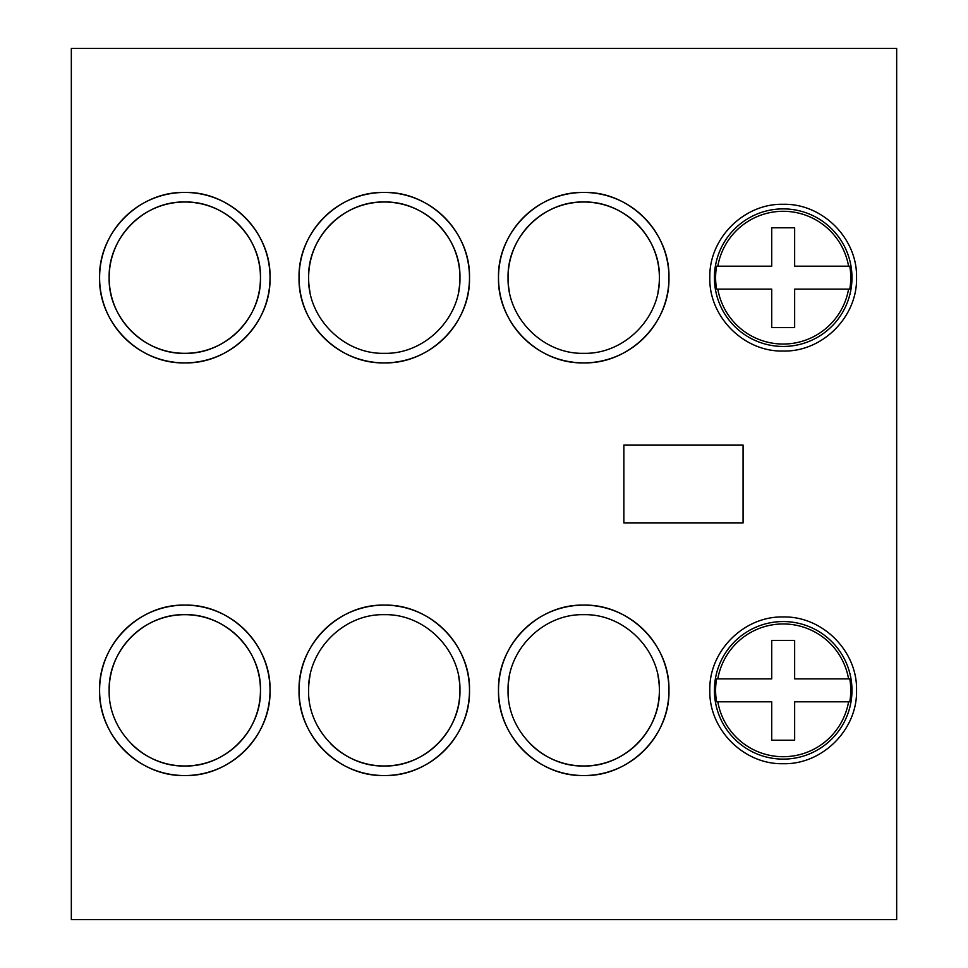 <?xml version="1.0" encoding="UTF-8"?>
<svg xmlns="http://www.w3.org/2000/svg" width="968" height="968" viewBox="0 0 968 968"><rect width="100%" height="100%" fill="white"/><g stroke="black" fill="none" stroke-linecap="round" stroke-linejoin="round"><path stroke-width="1.45" d="M783.185 763.704C743.968 764.72 708.794 729.461 709.822 690.341C708.782 651.21 743.993 615.938 783.185 616.967C822.389 615.938 857.6 651.21 856.547 690.341C857.587 729.461 822.413 764.72 783.185 763.704M783.185 351.033C743.993 352.062 708.782 316.79 709.822 277.659C708.794 238.539 743.968 203.28 783.185 204.296C822.413 203.28 857.587 238.539 856.547 277.659C857.6 316.79 822.389 352.062 783.185 351.033M668.948 690.341C670.146 735.789 629.285 776.735 583.728 775.55C538.172 776.735 497.31 735.789 498.508 690.341A85.22 85.22 0 0 0 583.728 775.55A85.22 85.22 0 0 0 668.948 690.341A85.22 85.22 0 0 0 583.728 605.121A85.22 85.22 0 0 0 498.508 690.341C497.298 644.894 538.196 603.923 583.728 605.121C629.26 603.923 670.159 644.894 668.948 690.341M657.974 675.797A75.661 75.661 0 0 1 659.389 690.341C660.466 649.988 624.154 613.615 583.728 614.68C543.302 613.615 507.002 649.988 508.067 690.341A75.661 75.661 0 0 1 509.483 675.797M469.492 690.341C470.69 735.789 429.828 776.735 384.272 775.55C338.715 776.735 297.854 735.789 299.051 690.341A85.22 85.22 0 0 0 384.272 775.55A85.22 85.22 0 0 0 469.492 690.341A85.22 85.22 0 0 0 384.272 605.121A85.22 85.22 0 0 0 299.051 690.341C297.841 644.894 338.739 603.923 384.272 605.121C429.804 603.923 470.702 644.894 469.492 690.341M458.517 675.797A75.661 75.661 0 0 1 459.933 690.341C460.998 649.988 424.698 613.615 384.272 614.68C343.846 613.615 307.534 649.988 308.611 690.341A75.661 75.661 0 0 1 310.026 675.797M270.024 690.341C271.221 735.789 230.372 776.735 184.815 775.55C139.259 776.735 98.397 735.789 99.595 690.341A85.22 85.22 0 0 0 184.815 775.55A85.22 85.22 0 0 0 270.024 690.341A85.22 85.22 0 0 0 184.815 605.121A85.22 85.22 0 0 0 99.595 690.341C98.385 644.894 139.283 603.923 184.815 605.121C230.336 603.923 271.246 644.894 270.024 690.341M109.154 690.341A75.661 75.661 0 0 1 184.815 614.68A75.661 75.661 0 0 1 260.465 690.341C261.541 649.988 225.229 613.615 184.815 614.68C144.389 613.615 108.077 649.988 109.154 690.341C108.089 730.683 144.365 767.043 184.815 765.99C225.254 767.043 261.529 730.683 260.465 690.341A75.661 75.661 0 0 1 131.333 743.86M668.948 277.659C670.159 323.106 629.26 364.077 583.728 362.879C538.196 364.077 497.298 323.106 498.508 277.659A85.22 85.22 0 0 0 583.728 362.879A85.22 85.22 0 0 0 668.948 277.659A85.22 85.22 0 0 0 583.728 192.451A85.22 85.22 0 0 0 498.508 277.659C497.31 232.211 538.172 191.265 583.728 192.451C629.285 191.265 670.146 232.211 668.948 277.659M509.483 292.203A75.661 75.661 0 0 1 612.696 207.769A75.661 75.661 0 0 1 659.389 277.659C660.454 237.317 624.178 200.957 583.728 202.009C543.278 200.957 507.002 237.317 508.067 277.659C507.002 318.012 543.302 354.385 583.728 353.32C624.154 354.385 660.466 318.012 659.389 277.659A75.661 75.661 0 0 1 657.974 292.203M469.492 277.659C470.702 323.106 429.804 364.077 384.272 362.879C338.739 364.077 297.841 323.106 299.051 277.659A85.22 85.22 0 0 0 384.272 362.879A85.22 85.22 0 0 0 469.492 277.659A85.22 85.22 0 0 0 384.272 192.451A85.22 85.22 0 0 0 299.051 277.659C297.854 232.211 338.715 191.265 384.272 192.451C429.828 191.265 470.69 232.211 469.492 277.659M310.026 292.203A75.661 75.661 0 0 1 384.272 202.009A75.661 75.661 0 0 1 459.933 277.659C460.998 237.317 424.722 200.957 384.272 202.009C343.821 200.957 307.546 237.305 308.611 277.659C307.534 318.012 343.846 354.385 384.272 353.32C424.698 354.385 460.998 318.012 459.933 277.659A75.661 75.661 0 0 1 458.517 292.203M270.024 277.659C271.246 323.106 230.336 364.077 184.815 362.879C139.283 364.077 98.385 323.106 99.595 277.659A85.22 85.22 0 0 0 184.815 362.879A85.22 85.22 0 0 0 270.024 277.659A85.22 85.22 0 0 0 184.815 192.451A85.22 85.22 0 0 0 99.595 277.659C98.397 232.211 139.247 191.265 184.815 192.451C230.372 191.265 271.221 232.211 270.024 277.659M109.154 277.659A75.661 75.661 0 0 1 238.285 224.14A75.661 75.661 0 0 1 260.465 277.659C261.529 237.317 225.254 200.957 184.815 202.009C144.365 200.957 108.089 237.305 109.154 277.659C108.077 318.012 144.389 354.385 184.815 353.32C225.229 354.385 261.541 318.012 260.465 277.659A75.661 75.661 0 0 1 170.053 351.868A75.661 75.661 0 0 1 109.154 277.659M848.573 701.8A66.381 66.381 0 0 1 717.808 701.8L716.586 701.8A67.579 67.579 0 0 1 716.586 678.87L717.808 678.87A66.381 66.381 0 0 1 848.573 678.87L849.783 678.87A67.579 67.579 0 0 1 849.783 701.8L794.655 701.8L794.655 740.205L771.726 740.205L771.726 701.8L717.808 701.8M783.185 759.118A68.776 68.776 0 0 1 714.408 690.341A68.776 68.776 0 0 1 783.185 621.553A68.776 68.776 0 0 1 851.973 690.341A68.776 68.776 0 0 1 783.185 759.118M848.573 289.129A66.381 66.381 0 0 1 717.808 289.129L716.586 289.129A67.579 67.579 0 0 1 716.586 266.2L717.808 266.2A66.381 66.381 0 0 1 848.573 266.2L849.783 266.2A67.579 67.579 0 0 1 849.783 289.129L794.655 289.129L794.655 327.523L771.726 327.523L771.726 289.129L717.808 289.129M783.185 346.447A68.776 68.776 0 0 1 714.408 277.659A68.776 68.776 0 0 1 783.185 208.882A68.776 68.776 0 0 1 851.973 277.659A68.776 68.776 0 0 1 783.185 346.447M717.808 266.2L771.726 266.2L771.726 227.795L794.655 227.795L794.655 266.2L848.573 266.2M717.808 678.87L771.726 678.87L771.726 640.477L794.655 640.477L794.655 678.87L848.573 678.87M743.073 445.026L743.073 522.974L623.852 522.974L623.852 445.026L743.073 445.026M71.329 48.4L71.329 919.6L896.67 919.6L896.67 48.4L71.329 48.4M308.611 690.341C307.546 730.683 343.821 767.043 384.272 765.99C424.722 767.043 460.998 730.683 459.933 690.341A75.661 75.661 0 0 1 330.802 743.86M508.067 690.341C507.002 730.683 543.278 767.043 583.728 765.99C624.178 767.043 660.454 730.683 659.389 690.341A75.661 75.661 0 0 1 530.258 743.86"/></g></svg>
